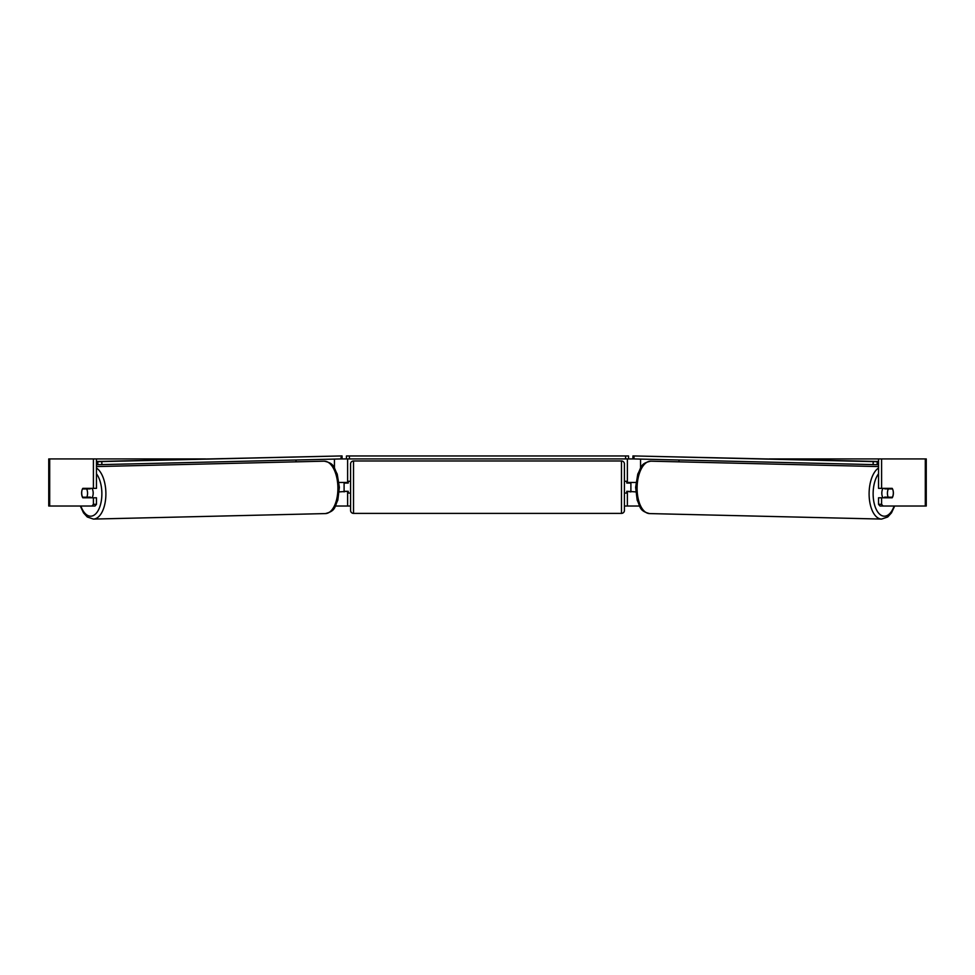 <?xml version="1.0" encoding="UTF-8"?>
<svg xmlns="http://www.w3.org/2000/svg" width="975" height="975" viewBox="0 0 975 975"><rect width="100%" height="100%" fill="white"/><g stroke="black" fill="none" stroke-linecap="round" stroke-linejoin="round"><path stroke-width="1.46" d="M296.022 461.845L296.022 459.993M339.239 491.9L347.624 491.303M335.497 506.025L347.624 506.025L347.624 491.9M347.624 483.064L347.624 458.92M341.238 458.92L346.454 458.92L346.454 455.971L628.546 455.971L628.546 458.92L625.609 458.92L625.609 455.971M344.102 491.9L344.102 482.467M347.624 482.467L339.044 482.467M678.978 461.845L678.978 459.993M635.761 491.9L627.376 491.303M639.503 506.025L627.376 506.025L627.376 491.9M627.376 483.064L627.376 458.92M633.762 458.92L628.546 458.92M630.898 491.9L626.779 491.303L626.779 493.07L624.427 493.07M630.898 491.303L630.898 482.467M627.376 482.467L635.956 482.467M883.009 497.786A5.887 2.949 -88.6 0 1 881.814 492.936A5.887 2.949 -88.6 0 1 882.997 488.365M887.433 493.07A5.887 2.949 -88.6 0 1 888.347 488.95L892.527 488.95A5.887 2.949 -88.6 0 1 893.319 493.07A5.887 2.949 -88.6 0 1 892.405 497.189L888.201 497.189A5.887 2.949 -88.6 0 1 887.433 493.07M885.068 488.365A5.887 2.949 -88.6 0 0 884.776 488.865L888.347 488.95M888.713 488.365A5.887 2.949 -88.6 0 1 888.981 488.865L889.432 488.877M885.007 497.786A5.887 2.949 -88.6 0 1 884.63 497.104L888.201 497.189M884.776 488.865L888.981 488.865M96.464 458.92L93.405 458.92L93.405 488.365L96.464 488.365L96.464 458.92L205.53 458.92M769.47 458.92L926.25 458.92L926.25 506.025L879.998 506.025L878.536 504.331L878.536 497.786L881.595 497.786L881.595 504.331L883.07 506.025M347.624 506.025L350.573 506.025M624.427 506.025L627.376 506.025M49.701 458.92L48.75 458.92L48.75 506.025L49.701 506.025L49.701 458.92L93.405 458.92M91.93 506.025L93.405 504.331L96.464 504.331L95.002 506.025L49.701 506.025M878.536 458.92L878.536 488.365L881.595 488.365L881.595 458.92M892.978 490.133A5.887 2.949 -90 0 1 892.198 497.786L881.595 497.786M881.595 488.365L892.198 488.365A5.887 2.949 -90 0 1 892.527 488.95M878.536 504.331L881.595 504.331M96.464 504.331L96.464 497.786L93.405 497.786L93.405 504.331M82.022 490.133A5.887 2.949 -90 0 0 81.632 493.07A5.887 2.949 -90 0 0 82.802 497.786L93.405 497.786M93.405 488.365L82.802 488.365A5.887 2.949 -90 0 0 82.473 488.95A5.887 2.949 -91.4 0 0 81.681 493.07A5.887 2.949 -91.4 0 0 82.595 497.189L86.799 497.189A5.887 2.949 -91.4 0 0 87.567 493.07A5.887 2.949 -91.4 0 0 86.653 488.95L82.473 488.95M353.523 460.98A2.949 2.949 0 0 0 350.573 463.917L350.573 510.449A2.949 2.949 0 0 0 353.523 513.386L621.477 513.386A2.949 2.949 0 0 0 624.427 510.449L624.427 463.917A2.949 2.949 0 0 0 621.477 460.98L353.523 460.98L353.523 513.386M630.898 483.064L626.779 483.064L626.779 481.297L624.427 481.297M350.573 481.297L348.221 481.297L348.221 483.064L344.102 483.064M344.102 491.303L348.221 491.303L348.221 493.07L350.573 493.07M349.391 455.971L349.391 458.92L625.609 458.92M349.391 458.92L346.454 458.92M878.536 464.661L877.159 464.661L877.207 461.711L632.958 455.922L878.536 461.504M878.536 461.711L877.207 461.711M632.958 455.922L632.909 458.872L633.982 458.933L634.03 455.983M873.186 461.65L873.137 464.6L633.982 458.933M873.137 464.6L877.159 464.661M91.991 497.786A5.887 2.949 -91.4 0 0 93.186 492.936A5.887 2.949 -91.4 0 0 92.003 488.365M86.799 497.189L90.37 497.104A5.887 2.949 -91.4 0 1 89.993 497.786M85.568 488.877L86.019 488.865A5.887 2.949 -91.4 0 1 86.287 488.365M86.653 488.95L90.224 488.865A5.887 2.949 -91.4 0 0 89.932 488.365M90.224 488.865L86.019 488.865M96.464 461.711L342.042 455.922L96.464 461.504M96.464 464.661L97.841 464.661L97.792 461.711M342.042 455.922L342.091 458.872L341.018 458.933L340.97 455.983M101.814 461.65L101.863 464.6L341.018 458.933M101.863 464.6L97.841 464.661M334.437 467.976L334.437 459.079M640.563 467.976L640.563 459.079M878.536 468.012A26.203 13.102 91.4 0 0 869.115 492.875A26.203 13.102 91.4 0 0 881.595 519.078L887.725 516.982L891.467 512.887L894.684 506.025M894.148 506.025A23.266 11.627 -88.6 0 1 880.949 515.166A23.266 11.627 -88.6 0 1 873.137 492.936A23.266 11.627 -88.6 0 1 878.536 473.753M881.595 519.078L649.582 513.581A26.203 13.102 -88.6 0 1 637.102 487.378A26.203 13.102 -88.6 0 1 650.825 461.175L878.536 466.574M925.299 506.025L925.299 458.92M621.477 513.386L621.477 460.98M96.464 468.012A26.203 13.102 88.6 0 1 105.885 492.875A26.203 13.102 88.6 0 1 93.405 519.078L87.275 516.982L83.533 512.887L80.316 506.025M80.852 506.025A23.266 11.627 -91.4 0 0 94.051 515.166A23.266 11.627 -91.4 0 0 101.863 492.936A23.266 11.627 -91.4 0 0 96.464 473.753M93.405 519.078L325.418 513.581A26.203 13.102 -91.4 0 0 337.898 487.378A26.203 13.102 -91.4 0 0 324.175 461.175L96.464 466.574M650.825 461.175C640.039 463.405 641.44 467.622 637.796 474.008L635.627 487.329L637.175 500.138C640.514 506.695 638.905 510.839 649.582 513.581M325.418 513.581C336.095 510.839 334.486 506.695 337.825 500.138L339.373 487.329L337.204 474.008C333.56 467.622 334.961 463.405 324.175 461.175"/></g></svg>
